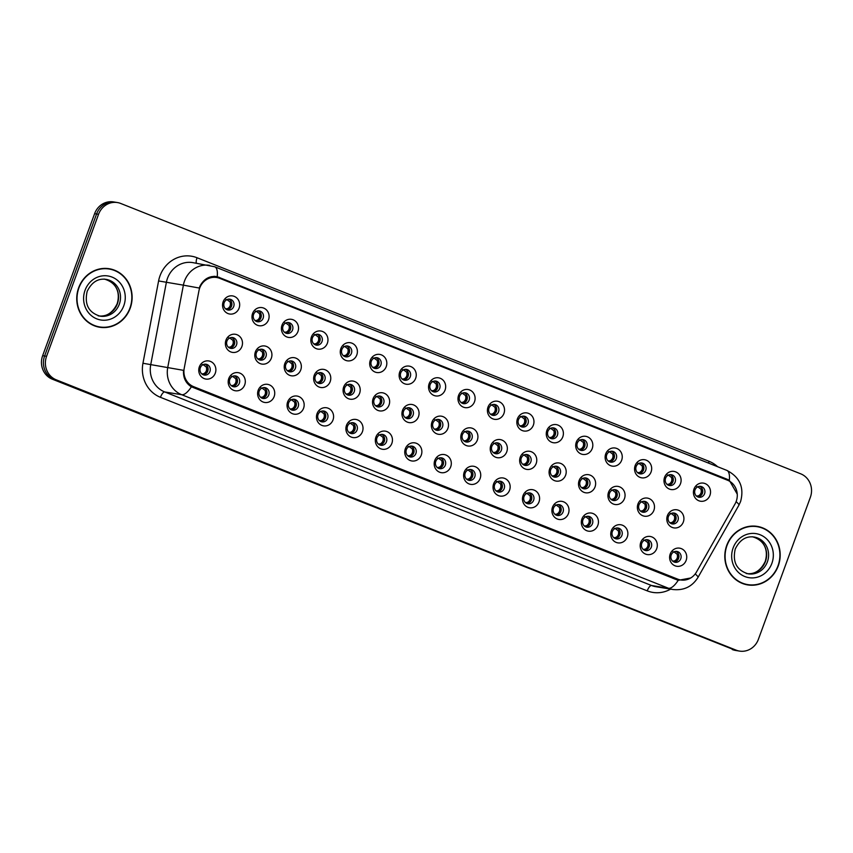<?xml version="1.0" encoding="UTF-8"?>
<svg xmlns="http://www.w3.org/2000/svg" width="853" height="853" viewBox="0 0 853 853"><rect width="100%" height="100%" fill="white"/><g stroke="black" fill="none" stroke-linecap="round" stroke-linejoin="round"><path stroke-width="1.28" d="M244.715 384.874A9.17 8.551 -80.7 0 1 233.605 390.29A9.17 8.551 -80.7 0 1 228.775 378.54A9.17 8.551 -80.7 0 1 239.885 373.124A9.17 8.551 -80.7 0 1 244.715 384.874M229.777 379.446A5.502 5.129 99.3 0 0 233.679 386.782A5.502 5.129 99.3 0 0 239.341 383.253A5.502 5.129 99.3 0 0 235.449 375.917A5.502 5.129 99.3 0 0 229.777 379.446M274.144 396.57A9.17 8.551 -80.7 0 1 263.033 401.998A9.17 8.551 -80.7 0 1 258.203 390.237A9.17 8.551 -80.7 0 1 269.313 384.82A9.17 8.551 -80.7 0 1 274.144 396.57M259.205 391.154A5.502 5.129 99.3 0 0 263.108 398.479A5.502 5.129 99.3 0 0 268.77 394.95A5.502 5.129 99.3 0 0 264.878 387.625A5.502 5.129 99.3 0 0 259.205 391.154M303.572 408.278A9.17 8.551 -80.7 0 1 292.462 413.694A9.17 8.551 -80.7 0 1 287.632 401.944A9.17 8.551 -80.7 0 1 298.742 396.517A9.17 8.551 -80.7 0 1 303.572 408.278M288.634 402.851A5.502 5.129 99.3 0 0 292.536 410.186A5.502 5.129 99.3 0 0 298.198 406.657A5.502 5.129 99.3 0 0 294.306 399.321A5.502 5.129 99.3 0 0 288.634 402.851M333.001 419.975A9.17 8.551 -80.7 0 1 321.89 425.402A9.17 8.551 -80.7 0 1 317.06 413.641A9.17 8.551 -80.7 0 1 328.17 408.224A9.17 8.551 -80.7 0 1 333.001 419.975M318.062 414.547A5.502 5.129 99.3 0 0 321.965 421.883A5.502 5.129 99.3 0 0 327.627 418.354A5.502 5.129 99.3 0 0 323.735 411.018A5.502 5.129 99.3 0 0 318.062 414.547M362.429 431.682A9.17 8.551 -80.7 0 1 351.319 437.099A9.17 8.551 -80.7 0 1 346.489 425.338A9.17 8.551 -80.7 0 1 357.599 419.921A9.17 8.551 -80.7 0 1 362.429 431.682M347.491 426.255A5.502 5.129 99.3 0 0 351.393 433.58A5.502 5.129 99.3 0 0 357.055 430.051A5.502 5.129 99.3 0 0 353.163 422.725A5.502 5.129 99.3 0 0 347.491 426.255M391.858 443.379A9.17 8.551 -80.7 0 1 380.747 448.795A9.17 8.551 -80.7 0 1 375.917 437.045A9.17 8.551 -80.7 0 1 387.027 431.618A9.17 8.551 -80.7 0 1 391.858 443.379M376.919 437.952A5.502 5.129 99.3 0 0 380.822 445.287A5.502 5.129 99.3 0 0 386.484 441.758A5.502 5.129 99.3 0 0 382.592 434.422A5.502 5.129 99.3 0 0 376.919 437.952M421.286 455.075A9.17 8.551 -80.7 0 1 410.176 460.503A9.17 8.551 -80.7 0 1 405.346 448.742A9.17 8.551 -80.7 0 1 416.456 443.325A9.17 8.551 -80.7 0 1 421.286 455.075M406.348 449.659A5.502 5.129 99.3 0 0 410.25 456.984A5.502 5.129 99.3 0 0 415.912 453.455A5.502 5.129 99.3 0 0 412.02 446.13A5.502 5.129 99.3 0 0 406.348 449.659M450.715 466.783A9.17 8.551 -80.7 0 1 439.604 472.199A9.17 8.551 -80.7 0 1 434.774 460.439A9.17 8.551 -80.7 0 1 445.884 455.022A9.17 8.551 -80.7 0 1 450.715 466.783M435.776 461.356A5.502 5.129 99.3 0 0 439.679 468.681A5.502 5.129 99.3 0 0 445.341 465.152A5.502 5.129 99.3 0 0 441.449 457.826A5.502 5.129 99.3 0 0 435.776 461.356M480.143 478.48A9.17 8.551 -80.7 0 1 469.033 483.896A9.17 8.551 -80.7 0 1 464.203 472.146A9.17 8.551 -80.7 0 1 475.313 466.73A9.17 8.551 -80.7 0 1 480.143 478.48M465.205 473.052A5.502 5.129 99.3 0 0 469.107 480.388A5.502 5.129 99.3 0 0 474.769 476.859A5.502 5.129 99.3 0 0 470.877 469.523A5.502 5.129 99.3 0 0 465.205 473.052M509.572 490.176A9.17 8.551 -80.7 0 1 498.461 495.604A9.17 8.551 -80.7 0 1 493.631 483.843A9.17 8.551 -80.7 0 1 504.741 478.426A9.17 8.551 -80.7 0 1 509.572 490.176M494.633 484.76A5.502 5.129 99.3 0 0 498.536 492.085A5.502 5.129 99.3 0 0 504.198 488.556A5.502 5.129 99.3 0 0 500.306 481.231A5.502 5.129 99.3 0 0 494.633 484.76M539 501.884A9.17 8.551 -80.7 0 1 527.89 507.3A9.17 8.551 -80.7 0 1 523.06 495.55A9.17 8.551 -80.7 0 1 534.17 490.123A9.17 8.551 -80.7 0 1 539 501.884M524.062 496.457A5.502 5.129 99.3 0 0 527.964 503.792A5.502 5.129 99.3 0 0 533.626 500.263A5.502 5.129 99.3 0 0 529.734 492.927A5.502 5.129 99.3 0 0 524.062 496.457M568.429 513.581A9.17 8.551 -80.7 0 1 557.318 519.008A9.17 8.551 -80.7 0 1 552.488 507.247A9.17 8.551 -80.7 0 1 563.598 501.831A9.17 8.551 -80.7 0 1 568.429 513.581M553.49 508.153A5.502 5.129 99.3 0 0 557.393 515.489A5.502 5.129 99.3 0 0 563.055 511.96A5.502 5.129 99.3 0 0 559.163 504.624A5.502 5.129 99.3 0 0 553.49 508.153M597.857 525.288A9.17 8.551 -80.7 0 1 586.747 530.705A9.17 8.551 -80.7 0 1 581.917 518.944A9.17 8.551 -80.7 0 1 593.027 513.527A9.17 8.551 -80.7 0 1 597.857 525.288M582.93 519.861A5.502 5.129 99.3 0 0 586.821 527.186A5.502 5.129 99.3 0 0 592.483 523.657A5.502 5.129 99.3 0 0 588.591 516.332A5.502 5.129 99.3 0 0 582.93 519.861M627.286 536.985A9.17 8.551 -80.7 0 1 616.175 542.401A9.17 8.551 -80.7 0 1 611.345 530.651A9.17 8.551 -80.7 0 1 622.455 525.224A9.17 8.551 -80.7 0 1 627.286 536.985M612.358 531.558A5.502 5.129 99.3 0 0 616.25 538.893A5.502 5.129 99.3 0 0 621.912 535.364A5.502 5.129 99.3 0 0 618.02 528.028A5.502 5.129 99.3 0 0 612.358 531.558M656.714 548.682A9.17 8.551 -80.7 0 1 645.604 554.109A9.17 8.551 -80.7 0 1 640.774 542.348A9.17 8.551 -80.7 0 1 651.884 536.932A9.17 8.551 -80.7 0 1 656.714 548.682M641.787 543.265A5.502 5.129 99.3 0 0 645.678 550.59A5.502 5.129 99.3 0 0 651.34 547.061A5.502 5.129 99.3 0 0 647.448 539.736A5.502 5.129 99.3 0 0 641.787 543.265M686.143 560.389A9.17 8.551 -80.7 0 1 675.032 565.806A9.17 8.551 -80.7 0 1 670.202 554.045A9.17 8.551 -80.7 0 1 681.312 548.628A9.17 8.551 -80.7 0 1 686.143 560.389M671.215 554.962A5.502 5.129 99.3 0 0 675.107 562.287A5.502 5.129 99.3 0 0 680.769 558.758A5.502 5.129 99.3 0 0 676.877 551.433A5.502 5.129 99.3 0 0 671.215 554.962M215.287 373.177A9.17 8.551 -80.7 0 1 204.176 378.593A9.17 8.551 -80.7 0 1 199.346 366.833A9.17 8.551 -80.7 0 1 210.456 361.416A9.17 8.551 -80.7 0 1 215.287 373.177M200.348 367.75A5.502 5.129 99.3 0 0 204.251 375.075A5.502 5.129 99.3 0 0 209.913 371.556A5.502 5.129 99.3 0 0 206.021 364.22A5.502 5.129 99.3 0 0 200.348 367.75M271.329 358.207A9.17 8.551 -80.7 0 1 260.218 363.623A9.17 8.551 -80.7 0 1 255.388 351.873A9.17 8.551 -80.7 0 1 266.499 346.446A9.17 8.551 -80.7 0 1 271.329 358.207M256.39 352.779A5.502 5.129 99.3 0 0 260.293 360.115A5.502 5.129 99.3 0 0 265.955 356.586A5.502 5.129 99.3 0 0 262.063 349.25A5.502 5.129 99.3 0 0 256.39 352.779M300.757 369.903A9.17 8.551 -80.7 0 1 289.647 375.331A9.17 8.551 -80.7 0 1 284.817 363.57A9.17 8.551 -80.7 0 1 295.927 358.153A9.17 8.551 -80.7 0 1 300.757 369.903M285.819 364.476A5.502 5.129 99.3 0 0 289.721 371.812A5.502 5.129 99.3 0 0 295.383 368.283A5.502 5.129 99.3 0 0 291.491 360.947A5.502 5.129 99.3 0 0 285.819 364.476M330.186 381.611A9.17 8.551 -80.7 0 1 319.075 387.027A9.17 8.551 -80.7 0 1 314.245 375.267A9.17 8.551 -80.7 0 1 325.356 369.85A9.17 8.551 -80.7 0 1 330.186 381.611M315.258 376.184A5.502 5.129 99.3 0 0 319.15 383.509A5.502 5.129 99.3 0 0 324.812 379.98A5.502 5.129 99.3 0 0 320.92 372.654A5.502 5.129 99.3 0 0 315.258 376.184M359.614 393.308A9.17 8.551 -80.7 0 1 348.504 398.724A9.17 8.551 -80.7 0 1 343.674 386.974A9.17 8.551 -80.7 0 1 354.784 381.547A9.17 8.551 -80.7 0 1 359.614 393.308M344.687 387.88A5.502 5.129 99.3 0 0 348.578 395.216A5.502 5.129 99.3 0 0 354.24 391.687A5.502 5.129 99.3 0 0 350.348 384.351A5.502 5.129 99.3 0 0 344.687 387.88M389.043 405.004A9.17 8.551 -80.7 0 1 377.932 410.432A9.17 8.551 -80.7 0 1 373.102 398.671A9.17 8.551 -80.7 0 1 384.213 393.254A9.17 8.551 -80.7 0 1 389.043 405.004M374.115 399.588A5.502 5.129 99.3 0 0 378.007 406.913A5.502 5.129 99.3 0 0 383.669 403.384A5.502 5.129 99.3 0 0 379.777 396.059A5.502 5.129 99.3 0 0 374.115 399.588M418.471 416.712A9.17 8.551 -80.7 0 1 407.361 422.128A9.17 8.551 -80.7 0 1 402.531 410.368A9.17 8.551 -80.7 0 1 413.641 404.951A9.17 8.551 -80.7 0 1 418.471 416.712M403.544 411.285A5.502 5.129 99.3 0 0 407.435 418.61A5.502 5.129 99.3 0 0 413.097 415.08A5.502 5.129 99.3 0 0 409.205 407.755A5.502 5.129 99.3 0 0 403.544 411.285M447.9 428.409A9.17 8.551 -80.7 0 1 436.789 433.825A9.17 8.551 -80.7 0 1 431.959 422.075A9.17 8.551 -80.7 0 1 443.07 416.648A9.17 8.551 -80.7 0 1 447.9 428.409M432.972 422.981A5.502 5.129 99.3 0 0 436.864 430.317A5.502 5.129 99.3 0 0 442.526 426.788A5.502 5.129 99.3 0 0 438.634 419.452A5.502 5.129 99.3 0 0 432.972 422.981M477.328 440.105A9.17 8.551 -80.7 0 1 466.218 445.533A9.17 8.551 -80.7 0 1 461.388 433.772A9.17 8.551 -80.7 0 1 472.498 428.355A9.17 8.551 -80.7 0 1 477.328 440.105M462.401 434.689A5.502 5.129 99.3 0 0 466.292 442.014A5.502 5.129 99.3 0 0 471.954 438.485A5.502 5.129 99.3 0 0 468.062 431.16A5.502 5.129 99.3 0 0 462.401 434.689M506.757 451.813A9.17 8.551 -80.7 0 1 495.646 457.229A9.17 8.551 -80.7 0 1 490.816 445.479A9.17 8.551 -80.7 0 1 501.927 440.052A9.17 8.551 -80.7 0 1 506.757 451.813M491.829 446.386A5.502 5.129 99.3 0 0 495.721 453.721A5.502 5.129 99.3 0 0 501.383 450.192A5.502 5.129 99.3 0 0 497.491 442.856A5.502 5.129 99.3 0 0 491.829 446.386M536.185 463.51A9.17 8.551 -80.7 0 1 525.075 468.937A9.17 8.551 -80.7 0 1 520.245 457.176A9.17 8.551 -80.7 0 1 531.355 451.759A9.17 8.551 -80.7 0 1 536.185 463.51M521.258 458.082A5.502 5.129 99.3 0 0 525.149 465.418A5.502 5.129 99.3 0 0 530.811 461.889A5.502 5.129 99.3 0 0 526.919 454.553A5.502 5.129 99.3 0 0 521.258 458.082M565.614 475.217A9.17 8.551 -80.7 0 1 554.503 480.634A9.17 8.551 -80.7 0 1 549.673 468.873A9.17 8.551 -80.7 0 1 560.784 463.456A9.17 8.551 -80.7 0 1 565.614 475.217M550.686 469.79A5.502 5.129 99.3 0 0 554.578 477.115A5.502 5.129 99.3 0 0 560.24 473.586A5.502 5.129 99.3 0 0 556.348 466.26A5.502 5.129 99.3 0 0 550.686 469.79M595.042 486.914A9.17 8.551 -80.7 0 1 583.932 492.33A9.17 8.551 -80.7 0 1 579.102 480.58A9.17 8.551 -80.7 0 1 590.212 475.153A9.17 8.551 -80.7 0 1 595.042 486.914M580.115 481.487A5.502 5.129 99.3 0 0 584.006 488.822A5.502 5.129 99.3 0 0 589.668 485.293A5.502 5.129 99.3 0 0 585.776 477.957A5.502 5.129 99.3 0 0 580.115 481.487M624.471 498.61A9.17 8.551 -80.7 0 1 613.36 504.038A9.17 8.551 -80.7 0 1 608.53 492.277A9.17 8.551 -80.7 0 1 619.641 486.86A9.17 8.551 -80.7 0 1 624.471 498.61M609.543 493.194A5.502 5.129 99.3 0 0 613.435 500.519A5.502 5.129 99.3 0 0 619.097 496.99A5.502 5.129 99.3 0 0 615.205 489.665A5.502 5.129 99.3 0 0 609.543 493.194M653.899 510.318A9.17 8.551 -80.7 0 1 642.789 515.734A9.17 8.551 -80.7 0 1 637.959 503.974A9.17 8.551 -80.7 0 1 649.069 498.557A9.17 8.551 -80.7 0 1 653.899 510.318M638.972 504.891A5.502 5.129 99.3 0 0 642.863 512.216A5.502 5.129 99.3 0 0 648.525 508.687A5.502 5.129 99.3 0 0 644.633 501.361A5.502 5.129 99.3 0 0 638.972 504.891M683.328 522.015A9.17 8.551 -80.7 0 1 672.217 527.431A9.17 8.551 -80.7 0 1 667.387 515.681A9.17 8.551 -80.7 0 1 678.498 510.254A9.17 8.551 -80.7 0 1 683.328 522.015M668.4 516.587A5.502 5.129 99.3 0 0 672.292 523.923A5.502 5.129 99.3 0 0 677.954 520.394A5.502 5.129 99.3 0 0 674.062 513.058A5.502 5.129 99.3 0 0 668.4 516.587M241.9 346.499A9.17 8.551 -80.7 0 1 230.79 351.926A9.17 8.551 -80.7 0 1 225.96 340.166A9.17 8.551 -80.7 0 1 237.07 334.749A9.17 8.551 -80.7 0 1 241.9 346.499M226.962 341.083A5.502 5.129 99.3 0 0 230.864 348.408A5.502 5.129 99.3 0 0 236.526 344.879A5.502 5.129 99.3 0 0 232.634 337.553A5.502 5.129 99.3 0 0 226.962 341.083M268.514 319.832A9.17 8.551 -80.7 0 1 257.403 325.26A9.17 8.551 -80.7 0 1 252.573 313.499A9.17 8.551 -80.7 0 1 263.684 308.082A9.17 8.551 -80.7 0 1 268.514 319.832M253.586 314.405A5.502 5.129 99.3 0 0 257.478 321.741A5.502 5.129 99.3 0 0 263.14 318.212A5.502 5.129 99.3 0 0 259.248 310.876A5.502 5.129 99.3 0 0 253.586 314.405M297.942 331.54A9.17 8.551 -80.7 0 1 286.832 336.956A9.17 8.551 -80.7 0 1 282.002 325.196A9.17 8.551 -80.7 0 1 293.112 319.779A9.17 8.551 -80.7 0 1 297.942 331.54M283.015 326.113A5.502 5.129 99.3 0 0 286.907 333.438A5.502 5.129 99.3 0 0 292.568 329.908A5.502 5.129 99.3 0 0 288.677 322.583A5.502 5.129 99.3 0 0 283.015 326.113M327.371 343.237A9.17 8.551 -80.7 0 1 316.26 348.653A9.17 8.551 -80.7 0 1 311.43 336.903A9.17 8.551 -80.7 0 1 322.541 331.476A9.17 8.551 -80.7 0 1 327.371 343.237M312.443 337.809A5.502 5.129 99.3 0 0 316.335 345.145A5.502 5.129 99.3 0 0 321.997 341.616A5.502 5.129 99.3 0 0 318.105 334.28A5.502 5.129 99.3 0 0 312.443 337.809M356.799 354.933A9.17 8.551 -80.7 0 1 345.689 360.361A9.17 8.551 -80.7 0 1 340.859 348.6A9.17 8.551 -80.7 0 1 351.969 343.183A9.17 8.551 -80.7 0 1 356.799 354.933M341.872 349.517A5.502 5.129 99.3 0 0 345.764 356.842A5.502 5.129 99.3 0 0 351.425 353.313A5.502 5.129 99.3 0 0 347.534 345.987A5.502 5.129 99.3 0 0 341.872 349.517M386.228 366.641A9.17 8.551 -80.7 0 1 375.117 372.057A9.17 8.551 -80.7 0 1 370.287 360.297A9.17 8.551 -80.7 0 1 381.398 354.88A9.17 8.551 -80.7 0 1 386.228 366.641M371.3 361.214A5.502 5.129 99.3 0 0 375.192 368.539A5.502 5.129 99.3 0 0 380.854 365.009A5.502 5.129 99.3 0 0 376.962 357.684A5.502 5.129 99.3 0 0 371.3 361.214M415.656 378.337A9.17 8.551 -80.7 0 1 404.546 383.754A9.17 8.551 -80.7 0 1 399.716 372.004A9.17 8.551 -80.7 0 1 410.826 366.577A9.17 8.551 -80.7 0 1 415.656 378.337M400.729 372.91A5.502 5.129 99.3 0 0 404.621 380.246A5.502 5.129 99.3 0 0 410.282 376.717A5.502 5.129 99.3 0 0 406.391 369.381A5.502 5.129 99.3 0 0 400.729 372.91M445.085 390.034A9.17 8.551 -80.7 0 1 433.974 395.461A9.17 8.551 -80.7 0 1 429.144 383.701A9.17 8.551 -80.7 0 1 440.255 378.284A9.17 8.551 -80.7 0 1 445.085 390.034M430.157 384.618A5.502 5.129 99.3 0 0 434.049 391.943A5.502 5.129 99.3 0 0 439.711 388.414A5.502 5.129 99.3 0 0 435.819 381.088A5.502 5.129 99.3 0 0 430.157 384.618M474.513 401.742A9.17 8.551 -80.7 0 1 463.403 407.158A9.17 8.551 -80.7 0 1 458.573 395.408A9.17 8.551 -80.7 0 1 469.683 389.981A9.17 8.551 -80.7 0 1 474.513 401.742M459.586 396.314A5.502 5.129 99.3 0 0 463.478 403.65A5.502 5.129 99.3 0 0 469.139 400.121A5.502 5.129 99.3 0 0 465.248 392.785A5.502 5.129 99.3 0 0 459.586 396.314M503.942 413.438A9.17 8.551 -80.7 0 1 492.831 418.855A9.17 8.551 -80.7 0 1 488.001 407.105A9.17 8.551 -80.7 0 1 499.112 401.688A9.17 8.551 -80.7 0 1 503.942 413.438M489.014 408.011A5.502 5.129 99.3 0 0 492.906 415.347A5.502 5.129 99.3 0 0 498.568 411.818A5.502 5.129 99.3 0 0 494.676 404.482A5.502 5.129 99.3 0 0 489.014 408.011M533.37 425.146A9.17 8.551 -80.7 0 1 522.26 430.562A9.17 8.551 -80.7 0 1 517.43 418.802A9.17 8.551 -80.7 0 1 528.54 413.385A9.17 8.551 -80.7 0 1 533.37 425.146M518.443 419.719A5.502 5.129 99.3 0 0 522.335 427.044A5.502 5.129 99.3 0 0 527.996 423.514A5.502 5.129 99.3 0 0 524.105 416.189A5.502 5.129 99.3 0 0 518.443 419.719M562.799 436.843A9.17 8.551 -80.7 0 1 551.688 442.259A9.17 8.551 -80.7 0 1 546.858 430.509A9.17 8.551 -80.7 0 1 557.969 425.082A9.17 8.551 -80.7 0 1 562.799 436.843M547.871 431.415A5.502 5.129 99.3 0 0 551.763 438.751A5.502 5.129 99.3 0 0 557.425 435.222A5.502 5.129 99.3 0 0 553.533 427.886A5.502 5.129 99.3 0 0 547.871 431.415M592.227 448.539A9.17 8.551 -80.7 0 1 581.117 453.967A9.17 8.551 -80.7 0 1 576.287 442.206A9.17 8.551 -80.7 0 1 587.397 436.789A9.17 8.551 -80.7 0 1 592.227 448.539M577.3 443.112A5.502 5.129 99.3 0 0 581.192 450.448A5.502 5.129 99.3 0 0 586.864 446.919A5.502 5.129 99.3 0 0 582.962 439.594A5.502 5.129 99.3 0 0 577.3 443.112M621.656 460.247A9.17 8.551 -80.7 0 1 610.545 465.663A9.17 8.551 -80.7 0 1 605.715 453.903A9.17 8.551 -80.7 0 1 616.836 448.486A9.17 8.551 -80.7 0 1 621.656 460.247M606.728 454.82A5.502 5.129 99.3 0 0 610.62 462.145A5.502 5.129 99.3 0 0 616.292 458.615A5.502 5.129 99.3 0 0 612.39 451.29A5.502 5.129 99.3 0 0 606.728 454.82M651.084 471.944A9.17 8.551 -80.7 0 1 639.974 477.36A9.17 8.551 -80.7 0 1 635.144 465.61A9.17 8.551 -80.7 0 1 646.265 460.183A9.17 8.551 -80.7 0 1 651.084 471.944M636.157 466.516A5.502 5.129 99.3 0 0 640.049 473.852A5.502 5.129 99.3 0 0 645.721 470.323A5.502 5.129 99.3 0 0 641.819 462.987A5.502 5.129 99.3 0 0 636.157 466.516M680.513 483.64A9.17 8.551 -80.7 0 1 669.402 489.068A9.17 8.551 -80.7 0 1 664.572 477.307A9.17 8.551 -80.7 0 1 675.693 471.89A9.17 8.551 -80.7 0 1 680.513 483.64M665.585 478.224A5.502 5.129 99.3 0 0 669.477 485.549A5.502 5.129 99.3 0 0 675.149 482.02A5.502 5.129 99.3 0 0 671.247 474.694A5.502 5.129 99.3 0 0 665.585 478.224M709.941 495.348A9.17 8.551 -80.7 0 1 698.831 500.764A9.17 8.551 -80.7 0 1 694.011 489.014A9.17 8.551 -80.7 0 1 705.122 483.587A9.17 8.551 -80.7 0 1 709.941 495.348M695.014 489.921A5.502 5.129 99.3 0 0 698.906 497.246A5.502 5.129 99.3 0 0 704.578 493.727A5.502 5.129 99.3 0 0 700.676 486.391A5.502 5.129 99.3 0 0 695.014 489.921M239.085 308.136A9.17 8.551 -80.7 0 1 227.975 313.552A9.17 8.551 -80.7 0 1 223.145 301.802A9.17 8.551 -80.7 0 1 234.255 296.375A9.17 8.551 -80.7 0 1 239.085 308.136M224.158 302.708A5.502 5.129 99.3 0 0 228.05 310.044A5.502 5.129 99.3 0 0 233.711 306.515A5.502 5.129 99.3 0 0 229.82 299.179A5.502 5.129 99.3 0 0 224.158 302.708M234.34 375.874A5.502 5.129 -80.7 0 1 232.602 386.473M263.769 387.571A5.502 5.129 -80.7 0 1 262.031 398.18M293.197 399.268A5.502 5.129 -80.7 0 1 291.459 409.877M322.626 410.975A5.502 5.129 -80.7 0 1 320.888 421.574M352.054 422.672A5.502 5.129 -80.7 0 1 350.316 433.281M381.483 434.369A5.502 5.129 -80.7 0 1 379.745 444.978M410.911 446.076A5.502 5.129 -80.7 0 1 409.173 456.675M440.34 457.773A5.502 5.129 -80.7 0 1 438.602 468.382M469.768 469.481A5.502 5.129 -80.7 0 1 468.03 480.079M499.197 481.177A5.502 5.129 -80.7 0 1 497.459 491.786M528.625 492.874A5.502 5.129 -80.7 0 1 526.887 503.483M558.054 504.581A5.502 5.129 -80.7 0 1 556.316 515.18M587.482 516.278A5.502 5.129 -80.7 0 1 585.744 526.887M616.911 527.975A5.502 5.129 -80.7 0 1 615.173 538.584M646.339 539.682A5.502 5.129 -80.7 0 1 644.601 550.281M675.768 551.379A5.502 5.129 -80.7 0 1 674.03 561.988M204.912 364.167A5.502 5.129 -80.7 0 1 203.174 374.776M260.954 349.197A5.502 5.129 -80.7 0 1 259.216 359.806M290.383 360.904A5.502 5.129 -80.7 0 1 288.645 371.503M319.811 372.601A5.502 5.129 -80.7 0 1 318.073 383.21M349.24 384.298A5.502 5.129 -80.7 0 1 347.502 394.907M378.668 396.005A5.502 5.129 -80.7 0 1 376.93 406.604M408.097 407.702A5.502 5.129 -80.7 0 1 406.359 418.311M437.525 419.409A5.502 5.129 -80.7 0 1 435.787 430.008M466.954 431.106A5.502 5.129 -80.7 0 1 465.226 441.715M496.382 442.803A5.502 5.129 -80.7 0 1 494.655 453.412M525.811 454.51A5.502 5.129 -80.7 0 1 524.083 465.109M555.239 466.207A5.502 5.129 -80.7 0 1 553.512 476.816M584.668 477.904A5.502 5.129 -80.7 0 1 582.94 488.513M614.096 489.611A5.502 5.129 -80.7 0 1 612.369 500.21M643.525 501.308A5.502 5.129 -80.7 0 1 641.797 511.917M672.953 513.016A5.502 5.129 -80.7 0 1 671.226 523.614M231.526 337.5A5.502 5.129 -80.7 0 1 229.788 348.109M258.139 310.833A5.502 5.129 -80.7 0 1 256.412 321.432M287.568 322.53A5.502 5.129 -80.7 0 1 285.84 333.139M316.996 334.227A5.502 5.129 -80.7 0 1 315.269 344.836M346.425 345.934A5.502 5.129 -80.7 0 1 344.697 356.533M375.853 357.631A5.502 5.129 -80.7 0 1 374.126 368.24M405.282 369.338A5.502 5.129 -80.7 0 1 403.554 379.937M434.71 381.035A5.502 5.129 -80.7 0 1 432.983 391.644M464.139 392.732A5.502 5.129 -80.7 0 1 462.411 403.341M493.567 404.439A5.502 5.129 -80.7 0 1 491.84 415.038M522.996 416.136A5.502 5.129 -80.7 0 1 521.268 426.745M552.424 427.833A5.502 5.129 -80.7 0 1 550.697 438.442M581.853 439.54A5.502 5.129 -80.7 0 1 580.125 450.139M611.281 451.237A5.502 5.129 -80.7 0 1 609.554 461.846M640.71 462.944A5.502 5.129 -80.7 0 1 638.982 473.543M670.138 474.641A5.502 5.129 -80.7 0 1 668.411 485.24M699.567 486.338A5.502 5.129 -80.7 0 1 697.839 496.947M228.711 299.126A5.502 5.129 -80.7 0 1 226.983 309.735M198.93 290.852A16.506 15.386 -80.7 0 1 199.687 288.079A16.506 15.386 -80.7 0 1 216.694 277.492A16.506 15.386 -80.7 0 1 219.69 278.323L727.524 480.228A16.506 15.386 -80.7 0 1 735.009 503.995L696.506 571.979A16.506 15.386 -80.7 0 1 680.705 579.965A16.506 15.386 -80.7 0 1 677.698 579.134L193.663 386.676A16.506 15.386 -80.7 0 1 184.216 368.293L198.93 290.852M78.668 287.738A29.652 27.637 99.3 0 0 99.652 327.243A29.652 27.637 99.3 0 0 130.189 308.232A29.652 27.637 99.3 0 0 109.205 268.727A29.652 27.637 99.3 0 0 78.668 287.738M98.788 327.094A29.652 27.637 99.3 0 0 103.245 327.275M726.735 545.408A29.652 27.637 99.3 0 0 747.718 584.913A29.652 27.637 99.3 0 0 778.256 565.902A29.652 27.637 99.3 0 0 757.272 526.397A29.652 27.637 99.3 0 0 726.735 545.408M746.855 584.763A29.652 27.637 99.3 0 0 751.312 584.945M690.706 577.982L678.188 580.339A21.4 7.581 111.7 0 1 668.539 588.271L181.742 394.726A24.449 22.796 -80.7 0 1 167.742 367.483L183.384 285.158L199.229 288.037L200.178 285.744C204.208 278.6 209.891 275.583 217.216 276.692L727.193 479.269L729.304 480.292L737.237 494.122M216.438 276.543L217.216 276.692A21.4 7.581 111.7 0 0 214.721 266.765L192.682 262.596A24.449 22.796 99.3 0 0 167.497 278.281A24.449 22.796 99.3 0 0 166.367 282.386L150.725 364.711A24.449 22.796 99.3 0 0 164.725 391.954L651.521 585.499A24.449 22.796 99.3 0 0 655.957 586.725L672.974 589.508A24.449 22.796 -80.7 0 1 668.539 588.271L651.521 585.499A6.11 2.164 -68.3 0 0 647.235 590.862L160.449 397.317A30.569 28.501 -80.7 0 1 142.952 363.261L158.594 280.946A30.569 28.501 -80.7 0 1 197.043 257.745L709.12 461.345A6.11 2.164 -68.3 0 0 708.587 463.126M214.657 276.276L726.745 479.876M117.426 202.556L113.502 201.916A18.339 17.103 99.3 0 0 94.608 213.676L42.65 355.669A18.339 17.103 99.3 0 0 52.3 379.18L734.209 649.837A18.339 17.103 99.3 0 0 737.536 650.764A18.339 17.103 99.3 0 1 734.209 649.837L54.261 379.5L736.171 650.167A18.339 17.103 99.3 0 0 739.498 651.084A18.339 17.103 99.3 0 0 758.392 639.323L810.35 497.331A18.339 17.103 99.3 0 0 800.7 473.82L120.763 203.483A18.339 17.103 99.3 0 0 117.426 202.556A18.339 17.103 99.3 0 0 98.543 214.316L46.574 356.309A18.339 17.103 99.3 0 0 56.223 379.82L736.171 650.167M42.65 355.669L44.612 355.989A18.339 17.103 99.3 0 0 54.261 379.5A18.339 17.103 99.3 0 1 44.612 355.989L96.57 213.996L44.612 355.989L46.574 356.309M115.464 202.236A18.339 17.103 99.3 0 0 96.57 213.996A18.339 17.103 99.3 0 1 115.464 202.236M678.188 580.339L191.392 386.793C185.698 383.189 183.064 377.708 183.512 370.341L142.952 363.261M760.684 527.517A29.652 27.637 99.3 0 0 756.398 526.269M112.617 269.847A29.652 27.637 99.3 0 0 108.331 268.599M732.237 649.517A18.339 17.103 99.3 0 0 735.574 650.444L739.498 651.084M225.906 299.446L227.378 299.936L227.996 299.232M230.086 301.962C230.939 304.862 230.129 307.08 227.655 308.605L231.483 306.131L230.086 301.962L227.378 299.936M225.618 308.882L227.655 308.605M228.711 337.82L230.193 338.31L230.811 337.607M232.901 340.336C233.754 343.237 232.944 345.444 230.47 346.979L234.298 344.505L232.901 340.336L230.193 338.31M228.433 347.256L230.47 346.979M202.097 364.487L203.579 364.977L204.198 364.274M206.287 367.003C207.14 369.903 206.33 372.121 203.856 373.646L207.684 371.172L206.287 367.003L203.579 364.977M201.809 373.923L203.856 373.646M109.152 269.026A29.343 27.36 99.3 0 0 78.934 287.845A29.343 27.36 99.3 0 0 99.705 326.944A29.343 27.36 99.3 0 0 129.923 308.125A29.343 27.36 99.3 0 0 109.152 269.026L107.414 268.738A29.343 27.36 99.3 0 0 103.863 268.418M94.502 325.846A29.343 27.36 99.3 0 0 97.956 326.656L99.705 326.944M255.335 311.153L256.806 311.633L257.425 310.929M259.515 313.669C260.368 316.559 259.557 318.777 257.084 320.312L260.911 317.838L259.515 313.669L256.806 311.633M255.047 320.579L257.084 320.312M284.763 322.85L286.235 323.34L286.853 322.637M288.943 325.366C289.796 328.266 288.986 330.474 286.512 332.009L290.34 329.535L288.943 325.366L286.235 323.34M284.476 332.286L286.512 332.009M314.192 334.547L315.663 335.037L316.282 334.333M318.372 337.063C319.225 339.963 318.414 342.181 315.941 343.706L319.768 341.243L318.372 337.063L315.663 335.037M313.904 343.983L315.941 343.706M343.62 346.254L345.092 346.734L345.71 346.041M347.8 348.77C348.653 351.671 347.843 353.878 345.369 355.413L349.197 352.939L347.8 348.77L345.092 346.734M343.332 355.68L345.369 355.413M258.139 349.517L259.621 350.007L260.24 349.303M262.329 352.033C263.182 354.933 262.372 357.151 259.898 358.676L263.726 356.202L262.329 352.033L259.621 350.007M257.862 358.953L259.898 358.676M287.568 361.224L289.05 361.704L289.668 361M291.758 363.741C292.611 366.63 291.801 368.848 289.327 370.383L293.155 367.91L291.758 363.741L289.05 361.704M287.29 370.65L289.327 370.383M316.996 372.921L318.478 373.411L319.097 372.708M321.186 375.437C322.039 378.337 321.229 380.545 318.755 382.08L322.583 379.606L321.186 375.437L318.478 373.411M316.719 382.357L318.755 382.08M757.219 526.696A29.343 27.36 99.3 0 0 727.001 545.515A29.343 27.36 99.3 0 0 747.772 584.614A29.343 27.36 99.3 0 0 778 565.795A29.343 27.36 99.3 0 0 757.219 526.696L755.481 526.408A29.343 27.36 99.3 0 0 751.941 526.088M742.568 583.516A29.343 27.36 99.3 0 0 746.023 584.326L747.772 584.614M373.049 357.951L374.52 358.441L375.139 357.738M377.229 360.467C378.082 363.367 377.271 365.585 374.798 367.11L378.625 364.636L377.229 360.467L374.52 358.441M372.761 367.387L374.798 367.11M402.477 369.658L403.949 370.138L404.567 369.434M406.657 372.164C407.51 375.064 406.7 377.282 404.226 378.807L408.054 376.344L406.657 372.164L403.949 370.138M402.189 379.084L404.226 378.807M431.906 381.355L433.377 381.835L433.996 381.142M436.086 383.871C436.939 386.772 436.128 388.979 433.655 390.514L437.482 388.04L436.086 383.871L433.377 381.835M431.618 390.781L433.655 390.514M346.425 384.628L347.907 385.108L348.525 384.404M350.615 387.134C351.468 390.034 350.658 392.252 348.184 393.777L352.012 391.314L350.615 387.134L347.907 385.108M346.147 394.054L348.184 393.777M375.853 396.325L377.335 396.805L377.954 396.112M380.043 398.841C380.896 401.742 380.086 403.949 377.612 405.484L381.44 403.011L380.043 398.841L377.335 396.805M375.576 405.751L377.612 405.484M405.282 408.022L406.764 408.512L407.382 407.809M409.472 410.538C410.325 413.438 409.515 415.656 407.041 417.181L410.869 414.707L409.472 410.538L406.764 408.512M405.004 417.458L407.041 417.181M461.334 393.052L462.806 393.542L463.424 392.838M465.514 395.568C466.367 398.468 465.557 400.686 463.083 402.211L466.911 399.737L465.514 395.568L462.806 393.542M461.046 402.488L463.083 402.211M490.763 404.759L492.234 405.239L492.853 404.535M494.943 407.276C495.796 410.165 494.985 412.383 492.512 413.918L496.339 411.445L494.943 407.276L492.234 405.239M490.475 414.185L492.512 413.918M520.191 416.456L521.663 416.946L522.281 416.243M524.371 418.972C525.235 421.872 524.424 424.08 521.94 425.615L525.768 423.141L524.371 418.972L521.663 416.946M519.904 425.892L521.94 425.615M549.62 428.153L551.091 428.643L551.71 427.939M553.8 430.669C554.663 433.569 553.853 435.787 551.369 437.312L555.196 434.849L553.8 430.669L551.091 428.643M549.332 437.589L551.369 437.312M579.048 439.86L580.52 440.34L581.138 439.647M583.228 442.376C584.092 445.266 583.281 447.484 580.797 449.019L584.625 446.546L583.228 442.376L580.52 440.34M578.76 449.286L580.797 449.019M434.721 419.729L436.192 420.209L436.811 419.505M438.9 422.235C439.753 425.135 438.943 427.353 436.469 428.878L440.297 426.415L438.9 422.235L436.192 420.209M434.433 429.155L436.469 428.878M464.149 431.426L465.621 431.906L466.239 431.213M468.329 433.942C469.182 436.843 468.372 439.05 465.898 440.585L469.726 438.111L468.329 433.942L465.621 431.906M463.861 440.852L465.898 440.585M493.578 443.123L495.049 443.613L495.668 442.91M497.757 445.639C498.61 448.539 497.8 450.757 495.326 452.282L499.154 449.808L497.757 445.639L495.049 443.613M493.29 452.559L495.326 452.282M523.006 454.83L524.478 455.31L525.096 454.606M527.186 457.347C528.039 460.236 527.229 462.454 524.755 463.989L528.583 461.516L527.186 457.347L524.478 455.31M522.718 464.256L524.755 463.989M552.435 466.527L553.906 467.017L554.525 466.314M556.614 469.043C557.467 471.944 556.657 474.151 554.183 475.686L558.011 473.212L556.614 469.043L553.906 467.017M552.147 475.963L554.183 475.686M608.477 451.557L609.948 452.047L610.567 451.344M612.657 454.073C613.52 456.973 612.71 459.191 610.226 460.716L614.053 458.242L612.657 454.073L609.948 452.047M608.189 460.993L610.226 460.716M637.905 463.264L639.377 463.744L639.995 463.04M642.085 465.77C642.949 468.67 642.138 470.888 639.654 472.413L643.482 469.95L642.085 465.77L639.377 463.744M637.617 472.69L639.654 472.413M667.334 474.961L668.805 475.441L669.424 474.748M671.514 477.477C672.377 480.378 671.567 482.585 669.083 484.12L672.91 481.646L671.514 477.477L668.805 475.441M667.046 484.387L669.083 484.12M696.762 486.658L698.234 487.148L698.852 486.445M700.942 489.174C701.806 492.074 700.995 494.292 698.511 495.817L702.339 493.343L700.942 489.174L698.234 487.148M696.475 496.094L698.511 495.817M581.863 478.224L583.335 478.714L583.953 478.011M586.043 480.74C586.896 483.64 586.086 485.858 583.612 487.383L587.44 484.92L586.043 480.74L583.335 478.714M581.575 487.66L583.612 487.383M611.292 489.931L612.763 490.411L613.382 489.718M615.471 492.448C616.324 495.337 615.514 497.555 613.04 499.09L616.868 496.617L615.471 492.448L612.763 490.411M611.004 499.357L613.04 499.09M640.72 501.628L642.192 502.118L642.81 501.415M644.9 504.144C645.753 507.045 644.943 509.262 642.469 510.787L646.297 508.313L644.9 504.144L642.192 502.118M640.432 511.064L642.469 510.787M670.149 513.335L671.62 513.815L672.239 513.111M674.328 515.841C675.181 518.741 674.371 520.959 671.897 522.484L675.725 520.021L674.328 515.841L671.62 513.815M669.861 522.761L671.897 522.484M231.526 376.194L233.008 376.674L233.626 375.97M235.716 378.7C236.569 381.6 235.759 383.818 233.285 385.353L237.113 382.869L235.716 378.7L233.008 376.674M231.238 385.62L233.285 385.353M260.954 387.891L262.436 388.382L263.055 387.678M265.144 390.407C265.997 393.308 265.187 395.515 262.713 397.05L266.541 394.566L265.144 390.407L262.436 388.382M260.666 397.327L262.713 397.05M290.383 399.588L291.865 400.078L292.483 399.375M294.573 402.104C295.426 405.004 294.616 407.222 292.142 408.747L295.97 406.273L294.573 402.104L291.865 400.078M290.095 409.024L292.142 408.747M319.811 411.295L321.293 411.775L321.912 411.071M324.001 413.812C324.854 416.701 324.044 418.919 321.57 420.454L325.398 417.97L324.001 413.812L321.293 411.775M319.523 420.721L321.57 420.454M349.24 422.992L350.722 423.483L351.34 422.779M353.43 425.508C354.283 428.409 353.473 430.616 350.999 432.151L354.827 429.667L353.43 425.508L350.722 423.483M348.952 432.428L350.999 432.151M378.668 434.699L380.15 435.179L380.769 434.476M382.858 437.205C383.711 440.105 382.901 442.323 380.427 443.848L384.255 441.374L382.858 437.205L380.15 435.179M378.38 444.125L380.427 443.848M408.097 446.396L409.579 446.876L410.197 446.183M412.287 448.913C413.14 451.813 412.33 454.02 409.856 455.555L413.684 453.071L412.287 448.913L409.579 446.876M407.809 455.822L409.856 455.555M437.525 458.093L439.007 458.583L439.626 457.88M441.715 460.609C442.568 463.51 441.758 465.727 439.284 467.252L443.112 464.778L441.715 460.609L439.007 458.583M437.248 467.529L439.284 467.252M466.954 469.8L468.436 470.28L469.054 469.576M471.144 472.306C471.997 475.206 471.187 477.424 468.713 478.959L472.541 476.475L471.144 472.306L468.436 470.28M466.676 479.226L468.713 478.959M496.382 481.497L497.864 481.977L498.483 481.284M500.572 484.014C501.425 486.914 500.615 489.121 498.141 490.656L501.969 488.172L500.572 484.014L497.864 481.977M496.105 490.933L498.141 490.656M525.811 493.194L527.293 493.684L527.911 492.981M530.001 495.71C530.854 498.61 530.044 500.828 527.57 502.353L531.398 499.879L530.001 495.71L527.293 493.684M525.533 502.63L527.57 502.353M555.239 504.901L556.721 505.381L557.34 504.677M559.429 507.418C560.282 510.307 559.472 512.525 556.998 514.06L560.826 511.576L559.429 507.418L556.721 505.381M554.962 514.327L556.998 514.06M584.668 516.598L586.15 517.089L586.768 516.385M588.858 519.114C589.711 522.015 588.901 524.222 586.427 525.757L590.255 523.273L588.858 519.114L586.15 517.089M584.39 526.034L586.427 525.757M614.096 528.295L615.578 528.785L616.197 528.082M618.286 530.811C619.139 533.711 618.329 535.929 615.855 537.454L619.683 534.98L618.286 530.811L615.578 528.785M613.819 537.731L615.855 537.454M643.525 540.002L645.007 540.482L645.625 539.789M647.715 542.519C648.568 545.408 647.758 547.626 645.284 549.161L649.112 546.677L647.715 542.519L645.007 540.482M643.247 549.428L645.284 549.161M672.953 551.699L674.435 552.19L675.054 551.486M677.143 554.215C677.996 557.116 677.186 559.333 674.712 560.858L678.54 558.384L677.143 554.215L674.435 552.19M672.676 561.135L674.712 560.858M193.663 386.676L190.347 386.142M677.698 579.134L672.868 578.345M219.36 277.353L216.779 276.937M709.12 461.345A30.569 28.501 -80.7 0 1 717.597 466.708M158.594 280.946L183.384 285.158A24.449 22.796 -80.7 0 1 184.515 281.053A24.449 22.796 -80.7 0 1 209.699 265.368M729.304 480.292A21.4 7.581 -68.3 0 0 726.799 470.366L214.721 266.765M160.449 397.317A6.11 2.164 -68.3 0 1 164.725 391.954L181.742 394.726A21.4 7.581 -68.3 0 0 191.392 386.793M695.195 573.952A21.4 2.847 29.5 0 1 697.967 577.449C692.178 586.661 683.85 590.681 672.974 589.508M736.107 501.671A21.4 2.847 29.5 0 1 738.901 505.189L697.967 577.449M670.65 589.124A30.569 28.501 -80.7 0 1 647.235 590.862M98.543 214.316L94.608 213.676M56.223 379.82L52.3 379.18M197.043 257.745A6.11 2.164 -68.3 0 0 196.435 263.204M709.909 472.999L708.939 472.85M216.609 277.481L213.826 276.372M727.193 479.269L724.602 478.842M99.151 315.973A18.627 17.369 99.3 0 0 117.351 303.892A18.627 17.369 99.3 0 0 105.143 279.251M100.121 316.164A18.627 17.369 99.3 0 0 119.313 304.212A18.627 17.369 99.3 0 0 106.124 279.379C98.031 278.185 91.729 282.162 87.187 291.331C84.255 304.329 88.563 312.614 100.121 316.164M123.813 305.694A22.295 20.792 99.3 0 0 112.074 277.097A22.295 20.792 99.3 0 0 85.055 290.276A22.295 20.792 99.3 0 0 96.784 318.873A22.295 20.792 99.3 0 0 123.813 305.694M747.217 573.642A18.627 17.369 99.3 0 0 765.418 561.562A18.627 17.369 99.3 0 0 753.21 536.921M748.188 573.834A18.627 17.369 99.3 0 0 767.38 561.882A18.627 17.369 99.3 0 0 754.191 537.049C746.108 535.844 739.796 539.832 735.254 549.001C732.322 561.999 736.629 570.284 748.188 573.834M771.88 563.364A22.295 20.792 99.3 0 0 760.14 534.767A22.295 20.792 99.3 0 0 733.122 547.946A22.295 20.792 99.3 0 0 744.85 576.543A22.295 20.792 99.3 0 0 771.88 563.364M680.705 579.965L674.318 578.92M216.694 277.492L211.501 276.639M738.901 505.189L740.596 501.511C744.381 487.468 739.786 477.083 726.799 470.366M216.449 277.449L213.74 276.372M104.162 279.059C118.151 282.951 120.038 294.69 117.096 303.892C112.521 313.083 106.209 317.06 98.159 315.845M752.229 536.729C766.218 540.621 768.105 552.36 765.162 561.562C760.588 570.753 754.287 574.73 746.226 573.515"/></g></svg>
